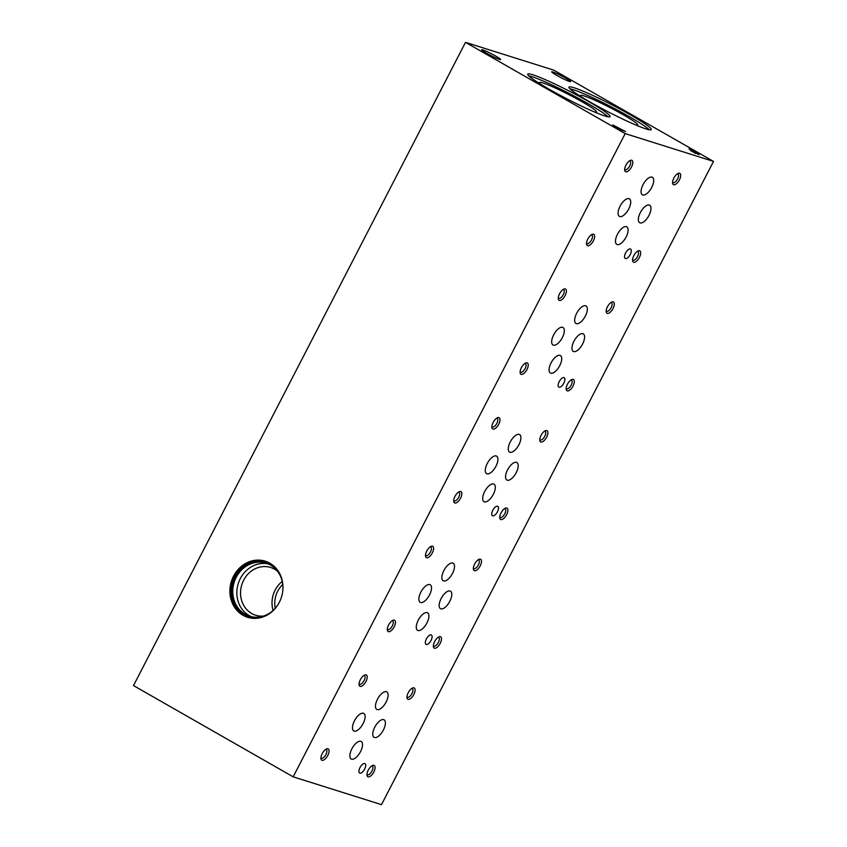 <?xml version="1.0" encoding="UTF-8"?>
<svg xmlns="http://www.w3.org/2000/svg" width="847" height="847" viewBox="0 0 847 847"><rect width="100%" height="100%" fill="white"/><g stroke="black" fill="none" stroke-linecap="round" stroke-linejoin="round"><path stroke-width="1.27" d="M233.539 576.172A29.401 26.236 107.5 0 1 265.259 561.201A29.401 26.236 107.5 0 1 281.458 597.124A29.401 26.236 107.5 0 1 247.599 617.294A29.401 26.236 107.5 0 1 233.539 576.172M465.501 42.35L133.498 685.594L293.178 776.837L381.499 804.65L713.502 161.406L553.822 70.163L465.501 42.35L625.192 133.593L293.178 776.837M593.556 234.196A6.501 2.88 119.7 0 0 592.148 234.344A6.501 2.88 119.7 0 0 588.083 238.526A6.501 2.88 119.7 0 0 586.548 244.148A6.501 2.88 119.7 0 0 592.36 242.528A6.501 2.88 119.7 0 0 593.556 234.196M527.152 362.844A6.501 2.88 119.7 0 0 525.754 362.992A6.501 2.88 119.7 0 0 521.688 367.175A6.501 2.88 119.7 0 0 520.143 372.796A6.501 2.88 119.7 0 0 525.955 371.177A6.501 2.88 119.7 0 0 527.152 362.844M460.757 491.493A6.501 2.88 119.7 0 0 459.349 491.641A6.501 2.88 119.7 0 0 455.284 495.823A6.501 2.88 119.7 0 0 453.748 501.445A6.501 2.88 119.7 0 0 459.55 499.825A6.501 2.88 119.7 0 0 460.757 491.493M394.353 620.142A6.501 2.88 119.7 0 0 392.944 620.29A6.501 2.88 119.7 0 0 388.879 624.472A6.501 2.88 119.7 0 0 387.344 630.094A6.501 2.88 119.7 0 0 393.156 628.474A6.501 2.88 119.7 0 0 394.353 620.142M327.948 748.79A6.501 2.88 119.7 0 0 326.55 748.939A6.501 2.88 119.7 0 0 322.485 753.121A6.501 2.88 119.7 0 0 320.949 758.743A6.501 2.88 119.7 0 0 326.751 757.123A6.501 2.88 119.7 0 0 327.948 748.79M639.601 250.744A6.501 2.88 119.7 0 0 638.193 250.881A6.501 2.88 119.7 0 0 634.128 255.063A6.501 2.88 119.7 0 0 632.593 260.685A6.501 2.88 119.7 0 0 638.405 259.066A6.501 2.88 119.7 0 0 639.601 250.744M573.197 379.392A6.501 2.88 119.7 0 0 571.799 379.53A6.501 2.88 119.7 0 0 567.734 383.712A6.501 2.88 119.7 0 0 566.198 389.334A6.501 2.88 119.7 0 0 572 387.714A6.501 2.88 119.7 0 0 573.197 379.392M506.802 508.041A6.501 2.88 119.7 0 0 505.394 508.179A6.501 2.88 119.7 0 0 501.329 512.361A6.501 2.88 119.7 0 0 499.794 517.993A6.501 2.88 119.7 0 0 505.595 516.363A6.501 2.88 119.7 0 0 506.802 508.041M440.398 636.69A6.501 2.88 119.7 0 0 439 636.828A6.501 2.88 119.7 0 0 434.935 641.01A6.501 2.88 119.7 0 0 433.389 646.642A6.501 2.88 119.7 0 0 439.201 645.012A6.501 2.88 119.7 0 0 440.398 636.69M373.993 765.339A6.501 2.88 119.7 0 0 372.595 765.476A6.501 2.88 119.7 0 0 368.53 769.658A6.501 2.88 119.7 0 0 366.995 775.291A6.501 2.88 119.7 0 0 372.796 773.66A6.501 2.88 119.7 0 0 373.993 765.339M679.601 173.254A6.501 2.88 119.7 0 0 678.193 173.391A6.501 2.88 119.7 0 0 674.127 177.574A6.501 2.88 119.7 0 0 672.592 183.196A6.501 2.88 119.7 0 0 678.394 181.576A6.501 2.88 119.7 0 0 679.601 173.254M613.196 301.903A6.501 2.88 119.7 0 0 611.799 302.04A6.501 2.88 119.7 0 0 607.733 306.222A6.501 2.88 119.7 0 0 606.187 311.844A6.501 2.88 119.7 0 0 612 310.224A6.501 2.88 119.7 0 0 613.196 301.903M546.791 430.551A6.501 2.88 119.7 0 0 545.394 430.689A6.501 2.88 119.7 0 0 541.328 434.871A6.501 2.88 119.7 0 0 539.793 440.493A6.501 2.88 119.7 0 0 545.595 438.873A6.501 2.88 119.7 0 0 546.791 430.551M480.397 559.2A6.501 2.88 119.7 0 0 478.989 559.338A6.501 2.88 119.7 0 0 474.923 563.52A6.501 2.88 119.7 0 0 473.388 569.142A6.501 2.88 119.7 0 0 479.201 567.522A6.501 2.88 119.7 0 0 480.397 559.2M413.992 687.849A6.501 2.88 119.7 0 0 412.595 687.986A6.501 2.88 119.7 0 0 408.529 692.168A6.501 2.88 119.7 0 0 406.983 697.79A6.501 2.88 119.7 0 0 412.796 696.17A6.501 2.88 119.7 0 0 413.992 687.849M631.703 160.274A6.501 2.88 119.7 0 0 630.306 160.422A6.501 2.88 119.7 0 0 626.24 164.604A6.501 2.88 119.7 0 0 624.705 170.226A6.501 2.88 119.7 0 0 630.507 168.606A6.501 2.88 119.7 0 0 631.703 160.274M565.309 288.922A6.501 2.88 119.7 0 0 563.901 289.071A6.501 2.88 119.7 0 0 559.835 293.253A6.501 2.88 119.7 0 0 558.3 298.875A6.501 2.88 119.7 0 0 564.113 297.255A6.501 2.88 119.7 0 0 565.309 288.922M498.904 417.571A6.501 2.88 119.7 0 0 497.507 417.719A6.501 2.88 119.7 0 0 493.441 421.901A6.501 2.88 119.7 0 0 491.895 427.523A6.501 2.88 119.7 0 0 497.708 425.903A6.501 2.88 119.7 0 0 498.904 417.571M432.51 546.22A6.501 2.88 119.7 0 0 431.102 546.368A6.501 2.88 119.7 0 0 427.036 550.55A6.501 2.88 119.7 0 0 425.501 556.172A6.501 2.88 119.7 0 0 431.303 554.552A6.501 2.88 119.7 0 0 432.51 546.22M366.105 674.879A6.501 2.88 119.7 0 0 364.697 675.017A6.501 2.88 119.7 0 0 360.631 679.199A6.501 2.88 119.7 0 0 359.096 684.821A6.501 2.88 119.7 0 0 364.909 683.201A6.501 2.88 119.7 0 0 366.105 674.879M630.39 248.965A5.4 2.393 119.7 0 0 625.711 252.787A5.4 2.393 119.7 0 0 625.234 258.441A5.4 2.393 119.7 0 0 629.999 254.936A5.4 2.393 119.7 0 0 630.602 249.06A5.4 2.393 119.7 0 0 630.39 248.965M563.986 377.614A5.4 2.393 119.7 0 0 559.316 381.436A5.4 2.393 119.7 0 0 558.84 387.09A5.4 2.393 119.7 0 0 563.594 383.585A5.4 2.393 119.7 0 0 564.197 377.709A5.4 2.393 119.7 0 0 563.986 377.614M497.581 506.262A5.4 2.393 119.7 0 0 492.912 510.085A5.4 2.393 119.7 0 0 492.435 515.738A5.4 2.393 119.7 0 0 497.2 512.234A5.4 2.393 119.7 0 0 497.792 506.358A5.4 2.393 119.7 0 0 497.581 506.262M431.187 634.911A5.4 2.393 119.7 0 0 426.507 638.733A5.4 2.393 119.7 0 0 426.041 644.387A5.4 2.393 119.7 0 0 430.795 640.883A5.4 2.393 119.7 0 0 431.398 635.006A5.4 2.393 119.7 0 0 431.187 634.911M364.782 763.56A5.4 2.393 119.7 0 0 360.113 767.382A5.4 2.393 119.7 0 0 359.636 773.036A5.4 2.393 119.7 0 0 364.39 769.531A5.4 2.393 119.7 0 0 364.993 763.655A5.4 2.393 119.7 0 0 364.782 763.56M649.289 205.048A10.09 4.468 119.7 0 0 640.565 212.184A10.09 4.468 119.7 0 0 639.676 222.74A10.09 4.468 119.7 0 0 648.558 216.197A10.09 4.468 119.7 0 0 649.681 205.228A10.09 4.468 119.7 0 0 649.289 205.048M582.884 333.697A10.09 4.468 119.7 0 0 574.16 340.833A10.09 4.468 119.7 0 0 573.271 351.389A10.09 4.468 119.7 0 0 582.154 344.845A10.09 4.468 119.7 0 0 583.287 333.877A10.09 4.468 119.7 0 0 582.884 333.697M516.49 462.346A10.09 4.468 119.7 0 0 507.766 469.482A10.09 4.468 119.7 0 0 506.877 480.037A10.09 4.468 119.7 0 0 515.759 473.494A10.09 4.468 119.7 0 0 516.882 462.526A10.09 4.468 119.7 0 0 516.49 462.346M450.085 591.005A10.09 4.468 119.7 0 0 441.361 598.13A10.09 4.468 119.7 0 0 440.472 608.686A10.09 4.468 119.7 0 0 449.355 602.143A10.09 4.468 119.7 0 0 450.477 591.174A10.09 4.468 119.7 0 0 450.085 591.005M383.68 719.654A10.09 4.468 119.7 0 0 374.956 726.79A10.09 4.468 119.7 0 0 374.067 737.335A10.09 4.468 119.7 0 0 382.96 730.792A10.09 4.468 119.7 0 0 384.083 719.823A10.09 4.468 119.7 0 0 383.68 719.654M629.003 198.664A10.09 4.468 119.7 0 0 620.279 205.8A10.09 4.468 119.7 0 0 619.39 216.356A10.09 4.468 119.7 0 0 628.273 209.812A10.09 4.468 119.7 0 0 629.395 198.833A10.09 4.468 119.7 0 0 629.003 198.664M562.609 327.313A10.09 4.468 119.7 0 0 553.874 334.449A10.09 4.468 119.7 0 0 552.996 345.004A10.09 4.468 119.7 0 0 561.879 338.461A10.09 4.468 119.7 0 0 563.001 327.482A10.09 4.468 119.7 0 0 562.609 327.313M496.204 455.961A10.09 4.468 119.7 0 0 487.48 463.097A10.09 4.468 119.7 0 0 486.591 473.653A10.09 4.468 119.7 0 0 495.474 467.11A10.09 4.468 119.7 0 0 496.596 456.131A10.09 4.468 119.7 0 0 496.204 455.961M429.8 584.61A10.09 4.468 119.7 0 0 421.075 591.746A10.09 4.468 119.7 0 0 420.186 602.302A10.09 4.468 119.7 0 0 429.069 595.759A10.09 4.468 119.7 0 0 430.202 584.779A10.09 4.468 119.7 0 0 429.8 584.61M363.405 713.259A10.09 4.468 119.7 0 0 354.681 720.395A10.09 4.468 119.7 0 0 353.792 730.95A10.09 4.468 119.7 0 0 362.675 724.407A10.09 4.468 119.7 0 0 363.797 713.428A10.09 4.468 119.7 0 0 363.405 713.259M651.999 177.118A10.09 4.468 119.7 0 0 643.275 184.254A10.09 4.468 119.7 0 0 642.386 194.81A10.09 4.468 119.7 0 0 651.269 188.267A10.09 4.468 119.7 0 0 652.391 177.288A10.09 4.468 119.7 0 0 651.999 177.118M585.595 305.767A10.09 4.468 119.7 0 0 576.871 312.903A10.09 4.468 119.7 0 0 575.992 323.459A10.09 4.468 119.7 0 0 584.875 316.916A10.09 4.468 119.7 0 0 585.997 305.936A10.09 4.468 119.7 0 0 585.595 305.767M519.2 434.416A10.09 4.468 119.7 0 0 510.476 441.552A10.09 4.468 119.7 0 0 509.587 452.107A10.09 4.468 119.7 0 0 518.47 445.564A10.09 4.468 119.7 0 0 519.592 434.596A10.09 4.468 119.7 0 0 519.2 434.416M452.796 563.064A10.09 4.468 119.7 0 0 444.072 570.2A10.09 4.468 119.7 0 0 443.182 580.756A10.09 4.468 119.7 0 0 452.065 574.213A10.09 4.468 119.7 0 0 453.198 563.244A10.09 4.468 119.7 0 0 452.796 563.064M386.401 691.713A10.09 4.468 119.7 0 0 377.677 698.849A10.09 4.468 119.7 0 0 376.788 709.405A10.09 4.468 119.7 0 0 385.671 702.862A10.09 4.468 119.7 0 0 386.793 691.893A10.09 4.468 119.7 0 0 386.401 691.713M626.409 226.7A10.09 4.468 119.7 0 0 617.685 233.836A10.09 4.468 119.7 0 0 616.796 244.391A10.09 4.468 119.7 0 0 625.679 237.848A10.09 4.468 119.7 0 0 626.801 226.88A10.09 4.468 119.7 0 0 626.409 226.7M560.005 355.348A10.09 4.468 119.7 0 0 551.281 362.484A10.09 4.468 119.7 0 0 550.391 373.04A10.09 4.468 119.7 0 0 559.274 366.497A10.09 4.468 119.7 0 0 560.407 355.528A10.09 4.468 119.7 0 0 560.005 355.348M493.61 483.997A10.09 4.468 119.7 0 0 484.886 491.133A10.09 4.468 119.7 0 0 483.997 501.689A10.09 4.468 119.7 0 0 492.88 495.146A10.09 4.468 119.7 0 0 494.002 484.177A10.09 4.468 119.7 0 0 493.61 483.997M427.206 612.646A10.09 4.468 119.7 0 0 418.482 619.782A10.09 4.468 119.7 0 0 417.592 630.337A10.09 4.468 119.7 0 0 426.475 623.794A10.09 4.468 119.7 0 0 427.597 612.826A10.09 4.468 119.7 0 0 427.206 612.646M360.801 741.305A10.09 4.468 119.7 0 0 352.077 748.43A10.09 4.468 119.7 0 0 351.187 758.986A10.09 4.468 119.7 0 0 360.081 752.443A10.09 4.468 119.7 0 0 361.203 741.474A10.09 4.468 119.7 0 0 360.801 741.305M625.192 133.593L713.502 161.406M277.583 571.312A25.029 22.329 -72.5 0 0 270.648 567.479A25.029 22.329 -72.5 0 0 243.65 580.227A25.029 22.329 -72.5 0 0 255.603 615.229A25.029 22.329 -72.5 0 0 263.491 616.065M251.57 616.754A27.792 24.807 107.5 0 1 240.294 578.617A27.792 24.807 107.5 0 1 268.213 563.922M278.187 604.324A27.792 24.807 107.5 0 1 249.505 616.203A27.792 24.807 107.5 0 1 236.218 577.326A27.792 24.807 107.5 0 1 266.202 563.181A27.792 24.807 107.5 0 1 282.909 589.353M273.676 610.105A28.48 25.421 107.5 0 1 240.654 612.148A28.48 25.421 107.5 0 1 235.17 576.871A28.48 25.421 107.5 0 1 261.532 561.455A28.48 25.421 107.5 0 1 282.517 582.037M248.055 617.431A29.401 26.236 107.5 0 1 234.45 576.458A29.401 26.236 107.5 0 1 265.714 561.349M556.595 75.267A10.683 0.921 27.3 0 0 570.613 81.672A10.683 0.921 27.3 0 0 561.614 75.902A10.683 0.921 27.3 0 0 551.693 71.91A10.683 0.921 27.3 0 0 556.595 75.267M486.527 53.202A10.683 0.921 27.3 0 0 500.556 59.608A10.683 0.921 27.3 0 0 491.556 53.837A10.683 0.921 27.3 0 0 481.636 49.835A10.683 0.921 27.3 0 0 486.527 53.202M586.526 243.142A4.955 2.192 119.7 0 0 586.929 243.565A4.955 2.192 119.7 0 0 591.291 240.347A4.955 2.192 119.7 0 0 591.841 234.958A4.955 2.192 119.7 0 0 591.651 234.873A4.955 2.192 119.7 0 0 591.27 234.831M520.122 371.791A4.955 2.192 119.7 0 0 520.524 372.214A4.955 2.192 119.7 0 0 524.886 369.006A4.955 2.192 119.7 0 0 525.447 363.607A4.955 2.192 119.7 0 0 525.246 363.522A4.955 2.192 119.7 0 0 524.875 363.479M453.717 500.439A4.955 2.192 119.7 0 0 454.13 500.863A4.955 2.192 119.7 0 0 458.492 497.655A4.955 2.192 119.7 0 0 459.042 492.255A4.955 2.192 119.7 0 0 458.852 492.171A4.955 2.192 119.7 0 0 458.471 492.128M387.323 629.088A4.955 2.192 119.7 0 0 387.725 629.512A4.955 2.192 119.7 0 0 392.087 626.304A4.955 2.192 119.7 0 0 392.637 620.904A4.955 2.192 119.7 0 0 392.447 620.819A4.955 2.192 119.7 0 0 392.066 620.777M320.918 757.737A4.955 2.192 119.7 0 0 321.32 758.16A4.955 2.192 119.7 0 0 325.693 754.952A4.955 2.192 119.7 0 0 326.243 749.563A4.955 2.192 119.7 0 0 326.042 749.479A4.955 2.192 119.7 0 0 325.672 749.426M632.571 259.69A4.955 2.192 119.7 0 0 632.974 260.103A4.955 2.192 119.7 0 0 637.336 256.895A4.955 2.192 119.7 0 0 637.886 251.506A4.955 2.192 119.7 0 0 637.696 251.421A4.955 2.192 119.7 0 0 637.315 251.368M566.167 388.339A4.955 2.192 119.7 0 0 566.569 388.762A4.955 2.192 119.7 0 0 570.942 385.544A4.955 2.192 119.7 0 0 571.492 380.155A4.955 2.192 119.7 0 0 571.291 380.07A4.955 2.192 119.7 0 0 570.92 380.017M499.762 516.988A4.955 2.192 119.7 0 0 500.175 517.411A4.955 2.192 119.7 0 0 504.537 514.193A4.955 2.192 119.7 0 0 505.087 508.803A4.955 2.192 119.7 0 0 504.897 508.719A4.955 2.192 119.7 0 0 504.516 508.666M433.368 645.636A4.955 2.192 119.7 0 0 433.77 646.06A4.955 2.192 119.7 0 0 438.132 642.841A4.955 2.192 119.7 0 0 438.682 637.452A4.955 2.192 119.7 0 0 438.492 637.368A4.955 2.192 119.7 0 0 438.121 637.315M366.963 774.285A4.955 2.192 119.7 0 0 367.365 774.709A4.955 2.192 119.7 0 0 371.738 771.49A4.955 2.192 119.7 0 0 372.288 766.101A4.955 2.192 119.7 0 0 372.087 766.016A4.955 2.192 119.7 0 0 371.717 765.963M672.56 182.19A4.955 2.192 119.7 0 0 672.973 182.613A4.955 2.192 119.7 0 0 677.335 179.405A4.955 2.192 119.7 0 0 677.886 174.016A4.955 2.192 119.7 0 0 677.695 173.931A4.955 2.192 119.7 0 0 677.314 173.879M606.166 310.838A4.955 2.192 119.7 0 0 606.568 311.262A4.955 2.192 119.7 0 0 610.931 308.054A4.955 2.192 119.7 0 0 611.481 302.665A4.955 2.192 119.7 0 0 611.29 302.58A4.955 2.192 119.7 0 0 610.92 302.527M539.761 439.487A4.955 2.192 119.7 0 0 540.164 439.911A4.955 2.192 119.7 0 0 544.536 436.703A4.955 2.192 119.7 0 0 545.087 431.314A4.955 2.192 119.7 0 0 544.886 431.229A4.955 2.192 119.7 0 0 544.515 431.176M473.357 568.136A4.955 2.192 119.7 0 0 473.769 568.559A4.955 2.192 119.7 0 0 478.132 565.351A4.955 2.192 119.7 0 0 478.682 559.962A4.955 2.192 119.7 0 0 478.491 559.878A4.955 2.192 119.7 0 0 478.11 559.825M406.962 696.795A4.955 2.192 119.7 0 0 407.365 697.208A4.955 2.192 119.7 0 0 411.727 694A4.955 2.192 119.7 0 0 412.288 688.611A4.955 2.192 119.7 0 0 412.087 688.526A4.955 2.192 119.7 0 0 411.716 688.473M624.673 169.22A4.955 2.192 119.7 0 0 625.075 169.644A4.955 2.192 119.7 0 0 629.448 166.435A4.955 2.192 119.7 0 0 629.999 161.036A4.955 2.192 119.7 0 0 629.797 160.962A4.955 2.192 119.7 0 0 629.427 160.909M558.268 297.869A4.955 2.192 119.7 0 0 558.681 298.292A4.955 2.192 119.7 0 0 563.043 295.084A4.955 2.192 119.7 0 0 563.594 289.695A4.955 2.192 119.7 0 0 563.403 289.61A4.955 2.192 119.7 0 0 563.022 289.558M491.874 426.517A4.955 2.192 119.7 0 0 492.276 426.941A4.955 2.192 119.7 0 0 496.638 423.733A4.955 2.192 119.7 0 0 497.2 418.344A4.955 2.192 119.7 0 0 496.998 418.259A4.955 2.192 119.7 0 0 496.628 418.206M425.469 555.166A4.955 2.192 119.7 0 0 425.882 555.59A4.955 2.192 119.7 0 0 430.244 552.382A4.955 2.192 119.7 0 0 430.795 546.993A4.955 2.192 119.7 0 0 430.604 546.908A4.955 2.192 119.7 0 0 430.223 546.855M359.075 683.815A4.955 2.192 119.7 0 0 359.477 684.238A4.955 2.192 119.7 0 0 363.839 681.03A4.955 2.192 119.7 0 0 364.39 675.641A4.955 2.192 119.7 0 0 364.199 675.557A4.955 2.192 119.7 0 0 363.818 675.504M574.044 87.76A46.331 3.981 27.3 0 0 568.94 87.114A46.331 3.981 27.3 0 0 608.284 111.899A46.331 3.981 27.3 0 0 651.279 129.612A46.331 3.981 27.3 0 0 621.285 109.771A46.331 3.981 27.3 0 0 574.044 87.76M649.321 129.792A46.331 3.981 27.3 0 0 614.911 108.765A46.331 3.981 27.3 0 0 573.08 89.634A46.331 3.981 27.3 0 0 569.925 88.819M635.811 125.007A32.175 2.763 27.3 0 0 637.696 125.049A32.175 2.763 27.3 0 0 617.219 111.391A32.175 2.763 27.3 0 0 584.091 95.933A32.175 2.763 27.3 0 0 580.523 95.552A32.175 2.763 27.3 0 0 581.656 97.056M532.837 74.78A46.331 3.981 27.3 0 0 527.723 74.134A46.331 3.981 27.3 0 0 567.067 98.93A46.331 3.981 27.3 0 0 610.062 116.632A46.331 3.981 27.3 0 0 580.079 96.791A46.331 3.981 27.3 0 0 532.837 74.78M608.104 116.812A46.331 3.981 27.3 0 0 573.694 95.785A46.331 3.981 27.3 0 0 531.863 76.654A46.331 3.981 27.3 0 0 528.719 75.838M594.605 112.026A32.175 2.763 27.3 0 0 596.479 112.069A32.175 2.763 27.3 0 0 576.013 98.411A32.175 2.763 27.3 0 0 542.885 82.953A32.175 2.763 27.3 0 0 539.317 82.572A32.175 2.763 27.3 0 0 540.439 84.075M619.888 129.443L625.541 131.529L612.794 124.911L619.888 129.443M690.665 150.491L699.135 154.705L688.982 148.903L692.348 151.02L690.549 150.702M275.264 608.231A23.525 20.995 107.5 0 1 277.689 591.248A23.525 20.995 107.5 0 1 282.75 584.483M273.115 610.412A25.029 22.329 107.5 0 1 275.127 590.137A25.029 22.329 107.5 0 1 282.231 581.455M695.641 153.296L691.872 151.232L695.546 153.466"/></g></svg>
